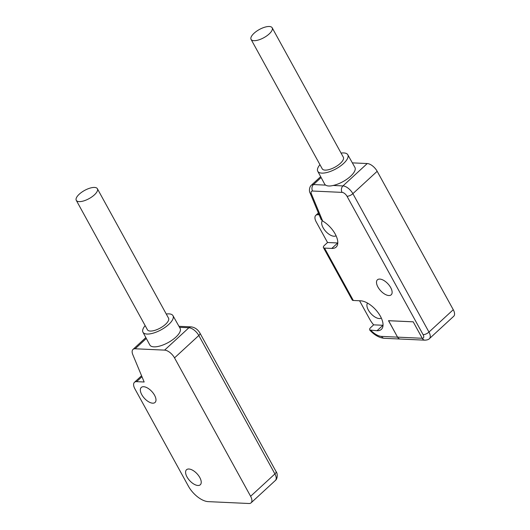 <?xml version="1.0" encoding="UTF-8"?>
<svg xmlns="http://www.w3.org/2000/svg" width="530" height="530" viewBox="0 0 530 530"><rect width="100%" height="100%" fill="white"/><g stroke="black" fill="none" stroke-linecap="round" stroke-linejoin="round"><path stroke-width="0.79" d="M97.381 188.726L168.533 318.159A12.044 4.671 151.2 0 1 160.232 328.057A12.044 4.671 151.2 0 1 147.433 329.766L76.274 200.333A12.044 4.671 151.2 0 1 81.719 192.218A12.044 4.671 151.2 0 1 94.526 187.435A12.044 4.671 151.2 0 1 97.381 188.726A12.044 4.671 151.2 0 1 89.073 198.624A12.044 4.671 151.2 0 1 76.274 200.333M166.254 314.018A17.139 6.651 151.2 0 1 168.944 313.873A17.139 6.651 151.2 0 1 171.985 314.661A17.139 6.651 151.2 0 1 172.985 315.688A17.139 6.651 151.2 0 1 161.186 329.786A17.139 6.651 151.2 0 1 142.954 332.197A17.139 6.651 151.2 0 1 145.154 325.619M187.017 476.954A10.189 5.035 -132.6 0 0 200.307 484.745A10.189 5.035 -132.6 0 0 199.803 477.543A10.189 5.035 -132.6 0 0 186.507 469.752A10.189 5.035 -132.6 0 0 187.017 476.954M179.531 327.328L188.892 327.759L164.591 350.125L135.143 348.773A9.262 4.578 47.4 0 0 132.984 349.436A9.262 4.578 47.4 0 0 132.818 354.689L144.167 382.004L136.607 381.653A9.262 4.578 47.4 0 0 134.448 382.322A9.262 4.578 47.4 0 0 134.905 388.868L188.375 486.129A18.523 9.149 47.4 0 0 208.23 501.632L248.915 503.5A9.262 4.578 47.4 0 0 251.074 502.831L275.368 480.465A9.262 4.578 47.4 0 0 274.904 473.919L250.61 496.285A9.262 4.578 47.4 0 1 251.074 502.831M250.61 496.285L174.522 357.876L198.816 335.503L274.904 473.919A4.631 1.795 151.2 0 0 276.07 471.567C277.899 473.694 277.488 479.027 275.368 480.465M164.591 350.125A9.262 4.578 47.4 0 1 174.522 357.876M154.555 395.241A10.189 5.035 -132.6 0 0 141.265 387.45A10.189 5.035 -132.6 0 0 141.768 394.651A10.189 5.035 -132.6 0 0 155.065 402.442A10.189 5.035 -132.6 0 0 154.555 395.241M142.954 332.197L149.824 344.984A17.271 6.704 -28.8 0 0 168.202 342.552A17.271 6.704 -28.8 0 0 180.101 328.335L172.985 315.688M272.181 27.792L343.341 157.224A12.044 4.671 151.2 0 1 335.033 167.122A12.044 4.671 151.2 0 1 322.233 168.825L251.074 39.392A12.044 4.671 -28.8 0 0 263.88 37.683A12.044 4.671 -28.8 0 0 272.181 27.792A12.044 4.671 -28.8 0 0 269.333 26.5A12.044 4.671 -28.8 0 0 256.52 31.277A12.044 4.671 -28.8 0 0 251.074 39.392M341.062 153.077A17.139 6.651 151.2 0 1 343.745 152.931A17.139 6.651 151.2 0 1 347.793 154.747A17.139 6.651 151.2 0 1 337.59 167.924A17.139 6.651 151.2 0 1 318.782 172.329A17.139 6.651 151.2 0 1 317.755 171.263A17.139 6.651 151.2 0 1 319.954 164.684M317.755 171.263L324.625 184.042A17.271 6.704 -28.8 0 0 325.665 185.122C327.321 186.176 329.812 186.288 333.151 185.467L342.95 185.917L367.25 163.545A9.262 4.578 47.4 0 1 377.175 171.296L352.881 193.662L428.969 332.078A9.262 4.578 47.4 0 1 429.433 338.624C428.803 339.485 427.326 340.002 425 340.174A4.631 3.604 -87.4 0 1 422.251 338.279L413.201 321.816L388.503 320.683L397.553 337.14A4.631 3.604 92.6 0 0 400.302 339.041A4.631 3.604 92.6 0 0 400.316 339.041A4.631 3.604 -87.4 0 1 397.579 337.14L422.225 338.272A4.631 3.604 92.6 0 0 424.974 340.174L384.316 338.306A4.631 3.604 92.6 0 1 381.567 336.404L397.553 337.14L388.589 320.683M319.146 214.776L317.927 214.716A9.262 4.578 -132.6 0 0 315.767 215.385A9.262 4.578 -132.6 0 0 316.231 221.931L327.54 242.508L324.579 245.231A4.631 1.795 151.2 0 0 323.426 247.596A4.631 1.795 151.2 0 0 324.519 248.093L331.787 248.431A18.523 9.149 -132.6 0 0 336.106 247.093A18.523 9.149 -132.6 0 0 335.543 234.671A18.523 9.149 -132.6 0 0 322.657 221.01L321.087 219.44M324.519 248.093L353.311 300.47L360.579 300.801A18.523 9.149 47.4 0 1 378.234 312.852A18.523 9.149 47.4 0 1 381.355 329.395A18.523 9.149 47.4 0 1 377.029 330.727L369.701 330.018L369.688 328.779L370.344 327.891L373.63 324.844L382.958 325.274L377.029 330.727M388.841 295.535A10.189 5.035 -132.6 0 0 387.589 283.451A10.189 5.035 -132.6 0 0 376.519 282.94A10.189 5.035 -132.6 0 0 388.841 295.535M367.25 163.545L352.351 162.862M422.251 338.279A4.631 2.286 -132.6 0 0 423.099 334.668A4.631 1.795 -28.8 0 0 428.969 332.078L453.263 309.706L377.175 171.296M453.263 309.706A9.262 4.578 47.4 0 1 453.726 316.258L429.433 338.624M381.315 318.053A10.189 5.035 47.4 0 1 368.337 310.017A10.189 5.035 47.4 0 1 367.555 303.107M337.789 242.978A18.523 9.149 47.4 0 1 337.709 242.972L327.54 242.508M336.066 235.757A10.189 5.035 47.4 0 1 323.095 227.715A10.189 5.035 47.4 0 1 322.32 220.798M333.151 185.467A17.271 6.704 -28.8 0 0 349.402 177.305A17.271 6.704 -28.8 0 0 354.901 167.4L347.793 154.747M359.565 300.755L369.701 319.192A18.523 9.149 -132.6 0 0 373.63 324.844M353.311 300.47A4.631 1.795 151.2 0 1 352.218 299.973L323.426 247.596M422.225 338.272L413.214 321.836L388.55 320.723M135.143 348.773L146.326 338.471M136.607 381.653L141.967 376.717M188.892 327.759A9.262 4.578 47.4 0 1 198.816 335.503A4.631 1.795 151.2 0 0 199.969 333.138C198.538 330.601 195.875 327.5 191.158 326.871A4.631 3.604 92.6 0 0 188.892 327.759M423.099 334.668L347.011 196.259A4.631 2.286 -132.6 0 0 342.049 192.383L312.594 191.032A4.631 2.286 -132.6 0 0 311.435 193.987L322.657 221.01M370.934 330.448A13.893 6.863 -132.6 0 0 381.567 336.404M331.787 248.431L337.709 242.972M321.127 177.537L313.502 184.559L325.665 185.122M318.795 213.921L317.927 214.716M342.049 192.383A4.631 3.604 -87.4 0 1 342.95 185.917A9.262 4.578 47.4 0 1 352.881 193.662A4.631 1.795 -28.8 0 1 347.011 196.259M320.657 176.656L311.342 185.228A9.262 4.578 47.4 0 1 313.502 184.559A4.631 3.604 -87.4 0 0 312.594 191.032M311.435 193.987A4.631 2.398 157.4 0 1 310.11 193.019M134.448 382.322L141.57 375.763M132.984 349.436L145.849 337.59M276.057 471.554L199.969 333.138M191.158 326.871L178.961 326.308M318.397 212.961L315.767 215.385M311.342 185.228C309.281 186.845 308.93 191.41 310.116 193.039L321.193 219.692M369.701 330.018C374.339 335.059 379.215 337.822 384.316 338.306"/></g></svg>
